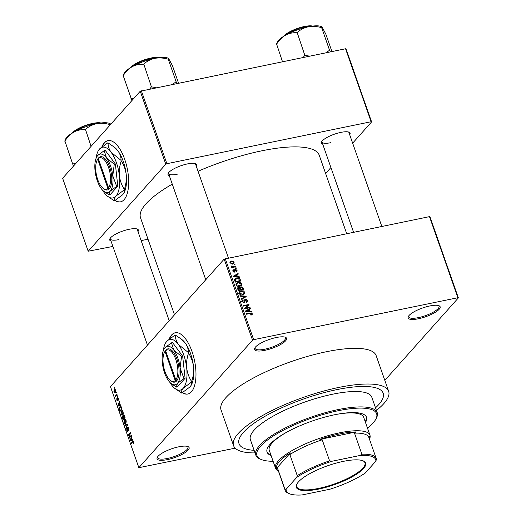 <?xml version="1.0" encoding="UTF-8"?>
<svg xmlns="http://www.w3.org/2000/svg" width="521" height="521" viewBox="0 0 521 521"><rect width="100%" height="100%" fill="white"/><g stroke="black" fill="none" stroke-linecap="round" stroke-linejoin="round"><path stroke-width="0.78" d="M178.814 446.803A16.972 4.637 -19.3 0 1 188.016 446.595A16.972 4.637 -19.3 0 1 184.59 452.951A16.972 4.637 -19.3 0 1 167.384 459.626A16.972 4.637 -19.3 0 1 157.309 457.347A16.972 4.637 -19.3 0 1 178.814 446.803M157.648 456.813A16.079 4.396 160.7 0 0 157.642 457.718A16.079 4.396 160.7 0 0 167.404 458.473A16.079 4.396 160.7 0 0 187.99 447.09A16.079 4.396 160.7 0 0 187.417 446.386M276.273 337.517A16.972 4.637 -19.3 0 1 285.482 337.302A16.972 4.637 -19.3 0 1 282.05 343.658A16.972 4.637 -19.3 0 1 264.844 350.333A16.972 4.637 -19.3 0 1 254.769 348.061A16.972 4.637 -19.3 0 1 276.273 337.517M255.108 347.52A16.079 4.396 160.7 0 0 255.101 348.425A16.079 4.396 160.7 0 0 264.863 349.187A16.079 4.396 160.7 0 0 285.449 337.803A16.079 4.396 160.7 0 0 284.876 337.094M429.838 305.957A16.972 4.637 -19.3 0 1 439.04 305.742A16.972 4.637 -19.3 0 1 435.615 312.099A16.972 4.637 -19.3 0 1 418.409 318.774A16.972 4.637 -19.3 0 1 408.334 316.501A16.972 4.637 -19.3 0 1 429.838 305.957M408.672 315.96A16.079 4.396 160.7 0 0 408.666 316.872A16.079 4.396 160.7 0 0 418.428 317.628A16.079 4.396 160.7 0 0 439.014 306.244A16.079 4.396 160.7 0 0 438.441 305.54M182.324 392.704A31.26 13.312 -101.6 0 0 187.801 394.019A31.26 13.312 -101.6 0 0 192.041 351.59A31.26 13.312 -101.6 0 0 175.219 332.776A31.26 13.312 -101.6 0 0 169.208 338.989M175.375 332.75A31.26 13.312 -101.6 0 0 169.638 338.657M111.019 241.067A15.181 4.148 -19.3 0 1 109.918 238.716A15.181 4.148 -19.3 0 1 129.156 229.286A15.181 4.148 -19.3 0 1 137.394 229.097A15.181 4.148 -19.3 0 1 137.993 231.617M169.201 320.734L137.251 229.487A14.288 3.907 160.7 0 0 136.782 228.888M169.318 175.694A15.181 4.148 -19.3 0 1 168.211 173.343A15.181 4.148 -19.3 0 1 187.456 163.913A15.181 4.148 -19.3 0 1 195.688 163.724A15.181 4.148 -19.3 0 1 196.293 166.251M228.406 257.954L195.544 164.115A14.288 3.907 160.7 0 0 195.082 163.516M322.72 144.167A15.181 4.148 -19.3 0 1 321.62 141.816A15.181 4.148 -19.3 0 1 340.858 132.386A15.181 4.148 -19.3 0 1 349.096 132.197A15.181 4.148 -19.3 0 1 349.695 134.724M381.815 226.427L348.946 132.588A14.288 3.907 160.7 0 0 348.484 131.995M376.416 410.411A82.168 22.462 160.7 0 0 388.653 391.31A82.168 22.462 160.7 0 0 338.78 387.435A82.168 22.462 160.7 0 0 233.558 445.624A82.168 22.462 160.7 0 0 255.036 452.918M388.653 391.31L376.162 355.635A82.168 22.462 160.7 0 0 326.283 351.76A82.168 22.462 160.7 0 0 221.06 409.949L233.558 445.624M346.693 233.649L319.249 155.278A94.672 25.881 160.7 0 0 261.783 150.816A94.672 25.881 160.7 0 0 198.052 171.272M172.275 184.141A94.672 25.881 160.7 0 0 140.546 217.863L174.496 314.801M115.03 200.539A31.26 13.312 -101.6 0 0 120.507 201.848A31.26 13.312 -101.6 0 0 124.74 159.426A31.26 13.312 -101.6 0 0 107.925 140.611A31.26 13.312 -101.6 0 0 101.914 146.824M108.081 140.579A31.26 13.312 -101.6 0 0 102.337 146.486M375.517 407.839A76.366 20.879 160.7 0 0 383.176 393.225A76.366 20.879 160.7 0 0 336.827 389.63A76.366 20.879 160.7 0 0 239.035 443.703A76.366 20.879 160.7 0 0 254.137 450.346A76.366 20.879 160.7 0 1 239.035 443.703L239.035 443.703A76.366 20.879 160.7 0 1 336.827 389.63A76.366 20.879 160.7 0 1 383.176 393.225A76.366 20.879 160.7 0 1 375.517 407.839M115.916 392.606L116.216 392.267L116.398 392.788L116.092 393.121L115.916 392.606L116.307 392.528M116.144 395.224L116.938 394.332L117.121 394.846L115.584 396.566L115.076 394.885L115.799 395.478L116.925 395.061M115.447 395.192L116.73 395.289L115.766 395.485M117.153 396.142L117.453 395.81L117.635 396.325L117.336 396.663L117.153 396.142L117.544 396.064M117.889 397.569L117.453 397.66L118.384 398.35L118.332 400.161L117.668 398.129L117.648 400.825L116.802 400.154L116.821 398.467L117.433 400.343L117.661 397.523M118.43 398.5L117.668 398.129M117.017 399.887L117.837 400.265M119.81 405.032L120.592 404.778L120.781 405.318L118.13 406.106L117.935 405.566L119.465 401.554L119.185 403.247L119.81 405.032L120.625 404.869M123.08 411.772L123.269 413.622L122.122 415.354L120.918 414.188L121.308 410.991L122.24 410.659L123.08 411.772M121.862 410.62L122.24 410.659M126.049 420.252L126.238 422.101L125.086 423.827L123.887 422.668L124.278 419.47L125.209 419.131L126.049 420.252M124.832 419.099L125.209 419.131M133.298 441.215L132.471 441.385L133.584 441.762L133.317 443.612L132.979 441.639L131.22 443.501L131.045 442.987L132.933 441.053M225.254 258.605L253.655 339.685L252.561 340.187L138.853 467.689L110.459 386.608L224.167 259.106L429.48 216.632L429.975 216.808L458.369 297.888L457.874 297.719L429.48 216.632M252.561 340.187L224.167 259.106M131.995 439.828L132.777 439.568L132.966 440.108L130.309 440.903L130.12 440.356L131.65 436.351L131.37 438.044L131.995 439.828L132.809 439.659M129.579 437.132L131.266 435.243L131.442 435.758L129.338 438.122L130.074 433.498L128.381 435.393L128.205 434.879L130.309 432.515L129.579 437.132L130.361 436.969M128.225 427.318L127.71 427.422L128.882 428.347L128.772 430.847L128.622 428.575L127.899 427.93L127.847 431.681L126.759 430.86L126.844 428.601L127 430.567L127.678 431.16L127.834 430.756L127.482 428.763L127.951 427.266M128.609 427.721L127.899 427.93M128.081 431.134L127.541 431.245L128.088 431.069M124.734 424.973L127.411 424.237L127.586 424.739L126.017 428.633L125.828 428.093L127.261 424.797L124.923 425.514L124.734 424.973L127.469 424.413M123.933 414.957L123.34 415.074L124.506 415.953L125.066 417.555L122.963 419.913L122.435 416.299L123.073 416.364L123.627 414.892M122.891 416.207L123.34 416.305M119.823 406.803L120.436 406.393L121.569 407.565L122.096 409.076L119.993 411.44L119.244 409.128L119.823 406.803L121.022 406.556M115.056 389.35L114.171 389.532L115.48 390.066L115.193 392.391L113.897 391.844L114.171 389.532L114.627 389.213M115.193 392.391L114.75 392.691M114.21 387.741L114.509 387.403L114.392 388.256L114.21 387.741L114.6 387.663M384.824 380.363L458.369 297.888M234.066 264.381L234.86 264.219L235.043 264.733L234.248 264.896L234.066 264.381M233.493 266.706L235.583 266.277L235.766 266.798L231.734 267.625L231.552 267.11L232.197 266.973L231.265 266.505L231.311 265.97L232.64 266.785L233.493 266.706L232.887 267.384M235.31 267.918L236.098 267.755L236.28 268.269L235.485 268.432L235.31 267.918M235.967 271.337L236.482 270.399L235.616 269.826L234.463 272.118L232.907 271.194L233.03 270.106L233.636 269.761L233.473 271.057L234.203 271.623L234.684 269.657L235.336 269.331L237.075 270.314L236.931 271.402L236.215 271.838L235.967 271.337L236.397 271.083L236.039 271.48M235.616 269.826L234.502 270.927M235.023 271.819L234.463 272.118M233.89 270.262L233.056 271.519M233.779 272.092L234.476 271.389M237.426 276.618L239.237 276.723L239.426 277.263L233.336 276.833L233.148 276.286L238.11 273.505L238.299 274.046L236.801 274.827L237.426 276.618L237.003 277.094M241.77 283.737L241.425 285.397L239.699 286.296C238.169 286.726 236.964 286.263 236.085 284.902L236.423 283.242L238.24 282.33L240.409 282.428L241.77 283.737L241.197 284.381M244.74 292.209L244.388 293.87L242.669 294.769C241.138 295.205 239.934 294.743 239.054 293.375L239.393 291.714L241.21 290.803L243.379 290.907L244.74 292.209L244.167 292.854M252.275 313.727L252.164 314.612L250.94 315.198L250.686 314.697L251.617 313.831L251.005 313.362L246.433 314.228L246.251 313.707L250.015 312.939L252.275 313.727L251.096 315.159M250.875 315.062L251.617 313.831M253.655 339.685L457.874 297.719M249.611 311.408L251.422 311.512L251.61 312.053L245.521 311.623L245.332 311.083L250.295 308.295L250.484 308.836L248.986 309.624L249.611 311.408L249.188 311.884M245.476 308.1L249.911 307.188L250.087 307.703L244.551 308.842L244.356 308.295L248.035 305.202L243.594 306.12L243.411 305.599L248.953 304.459L249.149 305.019L244.87 308.777M245.599 299.542L244.714 302.317L243.958 302.727L241.926 301.568L242.115 300.168L243.033 299.673L243.287 300.174L242.662 300.519L242.565 301.418L243.795 302.206L244.303 301.926L244.362 300.083L245.404 299.028L247.573 300.304L247.351 301.841L246.303 302.401L246.049 301.9L246.752 301.509L246.915 300.396L245.599 299.542L243.965 301.118M243.307 302.747L244.303 301.926M239.947 295.7L246.055 296.182L246.231 296.683L241.223 299.354L241.041 298.82L245.508 296.599L240.135 296.241L239.947 295.7M239.562 287.989L240.976 286.661L243.151 287.898L243.711 289.5L238.175 290.64L237.745 287.748L238.507 287.332L239.862 287.651L240.096 287.11M236.729 278.136C238.26 277.673 239.419 278.136 240.214 279.51L240.748 281.021L235.205 282.161L234.515 279.875L234.86 279.041L236.729 278.136L236.033 278.917M231.539 261.028L234.17 262.024L233.929 263.255L232.587 263.893L229.995 262.884L230.243 261.653L231.539 261.028L230.425 262.356M138.853 467.689L235.192 448.164M346.048 48.935L371.603 121.907L371.115 121.732L345.56 48.759L346.048 48.935M325.618 173.473L330.907 167.541M352.652 143.158L371.603 121.907M140.24 91.227L62.631 178.254L88.186 251.233L165.795 164.206L140.24 91.227L345.56 48.759M141.334 90.732L166.889 163.705L371.115 121.732M88.186 251.233L112.901 246.426M141.152 240.624L148.023 239.211M166.889 163.705L165.795 164.206M115.245 200.409A31.26 13.312 -101.6 0 0 120.664 201.816M110.263 238.175A14.288 3.907 160.7 0 0 110.276 238.931A14.288 3.907 160.7 0 0 118.951 239.608M321.965 141.276A14.288 3.907 160.7 0 0 321.978 142.031A14.288 3.907 160.7 0 0 330.653 142.708M168.563 172.803A14.288 3.907 160.7 0 0 168.57 173.558A14.288 3.907 160.7 0 0 177.244 174.235M182.539 392.573A31.26 13.312 -101.6 0 0 187.964 393.98M250.979 312.007L251.422 311.512M248.432 310.015L248.843 309.787M249.22 309.5L250.295 308.295M248.491 310.184L248.986 309.624M247.123 311.219L248.901 311.369L248.4 309.93L245.99 311.193L247.123 311.219L246.687 311.708M248.484 311.832L248.901 311.369M245.606 311.63L245.99 311.193M249.305 307.865L249.911 307.188M244.447 308.556L248.035 305.202M247.436 305.879L248.953 304.459M246.987 300.969L247.573 300.304M246.433 301.867L246.492 302.349M241.816 301.027L243.033 299.673M242.096 301.946L242.565 301.418M244.349 300.207L245.404 299.028M245.039 297.322L246.055 296.182M244.701 297.504L245.508 296.599M238.989 292.483L239.784 292.203M240.468 291.636L241.21 290.803M242.988 291.343L243.379 290.907M243.613 293.837L243.607 294.456M239.237 293.759L239.699 293.238L242.499 294.254L243.828 293.597L244.095 292.346L241.373 291.324L240.194 291.799L238.748 293.362M241.939 294.873L242.499 294.254M240.194 291.799L239.699 293.238M237.485 288.471L238.507 287.332M239.627 288.048L240.976 286.661M239.771 288.015L240.168 287.963M238.143 290.549L238.638 289.989L240.292 289.65L239.712 288.152L238.781 287.826L237.569 288.894M239.693 290.327L240.292 289.65M238.781 287.826L238.325 289.09L238.638 289.989M240.337 290.19L240.943 289.513L242.884 289.116L242.245 287.501L241.164 287.182L239.419 288.81M242.285 289.793L242.884 289.116M240.09 289.057L240.585 288.497L240.943 289.513M241.164 287.182L240.585 288.497M236.02 284.004L236.814 283.73M237.498 283.157L238.24 282.33M240.018 282.864L240.409 282.428M240.643 285.365L240.637 285.983M236.267 285.287L236.729 284.766L239.53 285.775L240.858 285.124L241.125 283.873L238.403 282.844L237.224 283.32L235.779 284.883M238.976 286.4L239.53 285.775M237.224 283.32L236.729 284.766M239.719 280.07L240.214 279.51M234.522 279.79L235.258 279.543M235.674 281.509L239.914 280.637L238.331 278.579L236.905 278.65L235.205 279.842L235.674 281.509L235.173 282.069M239.315 281.314L239.914 280.637M234.854 281.158L235.349 280.598M234.626 280.487L235.446 279.334L234.242 280.682M238.794 277.218L239.237 276.723M236.247 275.225L236.658 274.997M237.042 274.704L238.11 273.505M236.306 275.388L236.801 274.827M234.938 276.423L236.716 276.573L236.215 275.14L233.805 276.404L234.938 276.423L234.502 276.911M236.306 277.042L236.716 276.573M233.421 276.84L233.805 276.404M236.449 271.011L237.075 270.314M234.092 271.382L234.053 272.144M232.815 270.679L233.636 269.761M234.502 270.269L235.336 269.331M235.492 268.432L236.098 267.755M234.978 266.954L235.583 266.277M231.702 267.534L232.197 266.973M231.35 266.661L231.936 266.003M231.598 266.83L231.995 266.387M231.917 267.586L232.64 266.785M234.255 264.896L234.86 264.219M233.551 262.721L234.17 262.024M232.978 263.405L233.043 263.776M229.917 262.486L230.334 262.376M230.575 262.779L232.405 263.379L233.421 262.91L233.59 262.128L231.76 261.535L230.744 262.004L230.171 263.235M231.865 263.978L232.405 263.379M133.663 443.019L133.109 443.13M133.493 441.534L132.979 441.639M131.826 442.824L131.045 442.987M130.445 440.291L130.12 440.356M130.901 440.134L131.683 439.926L131.181 438.493L130.419 440.343L132.835 439.737M132.822 439.698L131.683 439.926M132.875 439.841L130.419 440.343M129.983 437.399L129.143 437.568M130.419 433.426L130.074 433.498M128.987 434.716L128.205 434.879M129.058 430.261L128.563 430.366M127.085 430.795L126.759 430.86M126.264 428.008L125.828 428.093M124.219 422.603L123.887 422.668M125.405 419.236L124.278 419.47M124.135 422.388L125.515 422.902L125.808 420.532L124.447 419.991L124.135 422.388M125.945 423.059L125.001 423.254L126.069 422.785M125.678 419.516L124.447 419.991M123.457 416.859L122.65 416.774L122.402 418.311M123.816 418.962L123.028 419.125L123.659 418.415L122.65 416.774M124.441 418.252L123.659 418.415M122.715 418.226L123.028 419.125M123.9 418.142L124.643 417.314L124.044 415.712L123.523 415.589L123.9 418.142L124.688 417.979M124.389 415.641L123.523 415.589M121.25 414.123L120.918 414.188M122.435 410.756L121.308 410.991M121.165 413.915L122.552 414.423L122.839 412.052L121.484 411.512L121.165 413.915M122.976 414.586L122.038 414.775L123.099 414.312M122.715 411.036L121.484 411.512M120.058 410.646L121.673 408.835L120.585 406.953L119.999 407.324L119.524 408.946L120.058 410.646L120.846 410.483M121.237 406.823L119.999 407.324M118.267 405.501L117.935 405.566M118.723 405.345L119.504 405.136L118.996 403.703L118.241 405.553L120.651 404.947M120.638 404.902L119.504 405.136M120.69 405.051L118.241 405.553M118.534 399.594L118.124 399.679M117.831 399.972L117.505 400.037M116.19 395.888L115.408 396.051M116.437 395.615L115.649 395.778M115.551 395.387L115.161 395.465M114.119 391.61L115.011 391.877L115.258 390.294L114.366 390.034L114.119 391.61M115.48 391.948L114.666 392.111L115.551 391.766M115.31 389.675L114.366 390.034M365.488 422.433A52.693 14.406 160.7 0 0 366.517 417.269A52.693 14.406 160.7 0 0 334.534 414.781A52.693 14.406 160.7 0 0 267.052 452.098A52.693 14.406 160.7 0 0 271.076 455.497M266.928 451.687A52.693 14.406 160.7 0 0 270.796 454.683M367.513 428.21A63.412 17.336 160.7 0 0 375.791 419.242A63.412 17.336 160.7 0 0 338.142 410.737A63.412 17.336 160.7 0 0 273.838 435.673A63.412 17.336 160.7 0 0 261.034 459.431A63.412 17.336 160.7 0 0 273.102 461.274M261.034 459.431L259.959 458.968A64.304 17.577 -19.3 0 1 255.811 455.126A64.304 17.577 -19.3 0 1 338.155 409.584A64.304 17.577 -19.3 0 1 377.191 412.619A64.304 17.577 -19.3 0 1 376.338 418.213L375.791 419.242M377.191 412.619L371.799 397.21A64.304 17.577 160.7 0 0 332.763 394.182A64.304 17.577 160.7 0 0 250.412 439.724L255.811 455.126M278.422 471.069A50.016 13.676 -19.3 0 1 275.544 468.242L269.298 450.404A50.016 13.676 -19.3 0 1 287.371 431.844M337.999 414.117A50.016 13.676 -19.3 0 1 363.704 417.341L369.949 435.178A50.016 13.676 -19.3 0 1 369.461 439.19M365.201 421.619A52.693 14.406 160.7 0 0 366.354 416.872M75.617 163.698L72.627 163.881L64.923 141.041C67.333 137.231 70.289 134.249 73.793 132.106A24.161 6.604 160.7 0 0 66.851 137.257A24.161 6.604 160.7 0 0 65.783 138.742L64.728 141.152M91.077 146.362L85.477 129.449C88.557 126.636 92.197 124.727 96.405 123.731C100.709 122.976 105.112 123.236 109.612 124.493L110.25 123.744L110.758 124.291M110.25 123.744L109.514 123.425A24.161 6.604 160.7 0 0 96.405 123.731A24.161 6.604 -19.3 0 0 73.793 132.106C77.336 130.224 81.055 129.41 84.93 129.651L85.177 129.514M72.627 163.881L73.591 165.965M110.113 125.014L109.905 124.434M363.515 468.542A36.711 10.036 -19.3 0 1 321.431 488.47A36.711 10.036 -19.3 0 1 296.82 484.165A36.711 10.036 -19.3 0 1 298.448 481.912A36.711 10.036 -19.3 0 1 330.627 464.758A36.711 10.036 -19.3 0 1 363.254 460.903A36.711 10.036 -19.3 0 1 363.515 468.542M296.996 483.853A36.17 9.886 160.7 0 0 296.67 486.692A36.17 9.886 160.7 0 0 326.237 486.542A36.17 9.886 160.7 0 0 362.87 468.151A36.17 9.886 160.7 0 0 364.947 462.785A36.17 9.886 160.7 0 0 362.922 460.766M369.389 438.988A49.124 13.429 160.7 0 0 369.5 436.657L369.031 438.317M275.544 468.242A50.016 13.676 -19.3 0 1 278.422 460.818A50.016 13.676 -19.3 0 1 329.077 435.387A50.016 13.676 -19.3 0 1 369.949 435.178M359.933 455.497L361.88 454.227A48.232 13.188 -19.3 0 1 376.214 458.473L368.835 437.393A48.232 13.188 160.7 0 0 354.501 433.146L356.208 431.929A49.124 13.429 160.7 0 0 319.933 439.385L322.212 439.783A48.232 13.188 160.7 0 0 289.871 454.586L290.347 452.925A49.124 13.429 160.7 0 0 279.497 461.469A49.124 13.429 160.7 0 0 276.56 468.386L277.602 468.346A48.232 13.188 160.7 0 0 277.797 469.271L285.176 490.352A48.232 13.188 -19.3 0 1 284.987 489.427L286.114 489.291A47.333 12.94 160.7 0 0 289.363 493.693A47.333 12.94 160.7 0 0 302.024 494.95L329.858 489.232A47.333 12.94 160.7 0 0 365.273 473.022L375.849 461.163A47.333 12.94 160.7 0 0 359.933 455.497L332.105 461.222A47.333 12.94 160.7 0 0 296.69 477.431L286.114 489.291M290.347 452.925L276.56 468.386M356.208 431.929L319.933 439.385M376.214 458.473A48.232 13.188 -19.3 0 1 376.409 459.398L375.849 461.163M354.501 433.146L361.88 454.227M322.212 439.783L329.591 460.864L332.105 461.222M277.602 468.346L284.987 489.427M296.69 477.431L297.257 475.666A48.232 13.188 -19.3 0 1 329.591 460.864M289.871 454.586L297.257 475.666M289.363 493.693L288.295 493.231A48.232 13.188 -19.3 0 1 285.176 490.352M133.91 98.332L131.168 98.371A27.737 7.581 160.7 0 0 131.071 98.482A27.737 7.581 160.7 0 0 130.973 98.593L131.891 100.592M178.534 83.086L172.425 65.646L168.543 58.372L168.205 59.062L176.15 81.764L172.581 84.311M176.919 83.419L176.15 81.764M156.176 87.678L151.422 86.844L143.77 64.083C146.85 61.263 150.497 59.355 154.704 58.359C159.009 57.61 163.405 57.864 167.905 59.12L168.205 59.062M151.422 86.844L149.748 89M131.168 98.371L123.216 75.669C125.626 71.859 128.583 68.883 132.087 66.734C135.636 64.858 139.348 64.037 143.229 64.285L143.47 64.142M168.543 58.372L167.808 58.052A24.161 6.604 160.7 0 0 154.704 58.359A24.161 6.604 160.7 0 0 132.087 66.734A24.161 6.604 160.7 0 0 124.076 73.37L123.021 75.779M151.722 86.786A27.737 7.581 160.7 0 0 151.181 86.987M176.202 81.843A27.737 7.581 160.7 0 0 175.857 81.823M331.942 51.559L325.833 34.119L321.952 26.845L321.607 27.535L329.559 50.237L325.983 52.784M330.327 51.892L329.559 50.237M309.585 56.151L304.831 55.317L297.172 32.556C300.259 29.736 303.899 27.828 308.106 26.832C312.411 26.083 316.814 26.337 321.314 27.593L321.607 27.535M304.831 55.317L303.157 57.473M282.486 61.725L276.625 44.142C279.035 40.332 281.991 37.356 285.488 35.207C289.038 33.331 292.756 32.51 296.631 32.758L296.879 32.615M321.952 26.845L321.216 26.525A24.161 6.604 160.7 0 0 308.106 26.832A24.161 6.604 160.7 0 0 285.488 35.207A24.161 6.604 160.7 0 0 277.485 41.843L276.423 44.252M305.124 55.259A27.737 7.581 160.7 0 0 304.583 55.46M329.611 50.316A27.737 7.581 160.7 0 0 329.259 50.296M165.027 351.441L175.232 380.584L176.313 381.255L176.906 380.558A16.972 7.229 -101.6 0 0 176.938 359.106A16.972 7.229 -101.6 0 0 166.134 349.793L165.027 351.441A16.079 6.845 -101.6 0 0 164.415 352.43A16.079 6.845 -101.6 0 0 163.724 367.051A16.079 6.845 -101.6 0 0 170.126 380.219A16.079 6.845 -101.6 0 0 175.232 380.584M165.535 350.464A16.972 7.229 -101.6 0 0 164.877 351.532L164.415 352.43M170.126 380.219L170.901 380.864A16.972 7.229 -101.6 0 0 176.306 381.235M181.555 356.39L173.825 350.164A19.648 8.369 -101.6 0 0 164.975 347.676A19.648 8.369 -101.6 0 0 163.874 349.324A19.648 8.369 -101.6 0 0 162.363 363.02A19.648 8.369 -101.6 0 0 168.615 380.858A19.648 8.369 -101.6 0 0 170.855 383.287L176.339 387.083L177.466 383.352L183.985 378.513L180.077 368.002L181.555 356.39L182.663 356.162L172.594 342.61L171.487 342.838L164.975 347.676L163.978 349.122M183.985 378.513L185.085 378.285L182.663 356.162M170.855 383.287A19.648 8.369 -101.6 0 0 177.466 383.352A19.648 8.369 -101.6 0 0 180.077 368.002A19.648 8.369 -101.6 0 0 173.825 350.164L171.487 342.838M176.339 387.083L177.446 386.856L185.085 378.285M169.866 382.355A25.9 11.032 -101.6 0 0 171.585 384.96A25.9 11.032 -101.6 0 0 174.535 388.158A25.9 11.032 -101.6 0 0 183.255 388.243A25.9 11.032 -101.6 0 0 186.694 368.015A25.9 11.032 -101.6 0 0 178.456 344.505A25.9 11.032 -101.6 0 0 166.785 341.216A25.9 11.032 -101.6 0 0 165.333 343.391A25.9 11.032 -101.6 0 0 163.334 350.561M188.53 353.062C191.148 357.067 192.809 361.587 193.499 366.615C193.923 371.642 193.311 376.624 191.656 381.567C189.038 377.562 187.384 373.049 186.694 368.015C186.271 362.994 186.883 358.012 188.53 353.062A29.743 12.667 -101.6 0 0 188.348 352.535L178.456 344.505C176.306 341.418 175.277 338.272 175.375 335.068L181.588 339.301L185.268 343.105C187.41 346.191 188.439 349.337 188.348 352.535M175.375 335.068A29.743 12.667 -101.6 0 0 175.115 334.996L166.785 341.216L165.333 343.391M174.535 388.158L181.471 392.99A29.743 12.667 -101.6 0 0 181.731 393.068C181.145 391.766 181.653 390.164 183.255 388.243L191.578 382.023L191.285 385.117L190.061 386.842L181.731 393.068M191.578 382.023A29.743 12.667 -101.6 0 0 191.656 381.567M181.588 339.301L182.311 339.9A25.9 11.032 78.4 0 1 185.268 343.105A25.9 11.032 78.4 0 1 193.499 366.615A25.9 11.032 78.4 0 1 191.513 384.674L191.285 385.117M176.906 380.558L175.831 379.907L165.626 350.763L166.134 349.793M175.831 379.907A16.079 6.845 -101.6 0 0 175.844 359.601A16.079 6.845 -101.6 0 0 165.626 350.763M97.727 159.276L107.938 188.42L109.019 189.09L109.618 188.413A16.972 7.229 -101.6 0 0 109.638 166.935A16.972 7.229 -101.6 0 0 98.84 157.622L97.727 159.276A16.079 6.845 -101.6 0 0 97.121 160.26A16.079 6.845 -101.6 0 0 96.424 174.887A16.079 6.845 -101.6 0 0 102.832 188.048A16.079 6.845 -101.6 0 0 107.938 188.42M98.528 158.215L98.235 158.299A16.972 7.229 -101.6 0 0 97.577 159.361L97.121 160.26M102.832 188.048L103.607 188.693A16.972 7.229 -101.6 0 0 109.013 189.064M114.262 164.226L106.531 158A19.648 8.369 -101.6 0 0 97.674 155.505A19.648 8.369 -101.6 0 0 96.58 157.153A19.648 8.369 -101.6 0 0 95.069 170.855A19.648 8.369 -101.6 0 0 101.315 188.693A19.648 8.369 -101.6 0 0 103.555 191.122L109.045 194.913L110.172 191.181L116.684 186.349L112.777 175.838L114.262 164.226L115.362 163.998L105.301 150.439L104.193 150.667L97.674 155.505L96.685 156.958M116.684 186.349L117.792 186.121L115.362 163.998M103.555 191.122A19.648 8.369 -101.6 0 0 110.172 191.181A19.648 8.369 -101.6 0 0 112.777 175.838A19.648 8.369 -101.6 0 0 106.531 158L104.193 150.667M109.045 194.913L110.152 194.685L117.792 186.121M102.572 190.191A25.9 11.032 -101.6 0 0 104.285 192.796A25.9 11.032 -101.6 0 0 107.241 195.994A25.9 11.032 -101.6 0 0 115.962 196.078A25.9 11.032 -101.6 0 0 119.394 175.851A25.9 11.032 -101.6 0 0 111.162 152.334A25.9 11.032 -101.6 0 0 99.491 149.052A25.9 11.032 -101.6 0 0 98.039 151.227A25.9 11.032 -101.6 0 0 96.04 158.397M121.237 160.898C123.855 164.903 125.509 169.423 126.206 174.45C126.629 179.471 126.01 184.46 124.363 189.403C121.745 185.398 120.091 180.878 119.394 175.851C118.97 170.829 119.589 165.841 121.237 160.898A29.743 12.667 -101.6 0 0 121.054 160.37L111.162 152.334C109.013 149.247 107.984 146.101 108.081 142.904L114.294 147.137L117.967 150.94C120.117 154.027 121.146 157.166 121.054 160.37M108.081 142.904A29.743 12.667 -101.6 0 0 107.814 142.832L99.491 149.052L98.039 151.227M107.241 195.994L114.177 200.826A29.743 12.667 -101.6 0 0 114.438 200.898C113.852 199.602 114.353 197.993 115.962 196.078L124.285 189.859L123.991 192.946L122.767 194.678L114.438 200.898M124.285 189.859A29.743 12.667 -101.6 0 0 124.363 189.403M114.294 147.137L115.017 147.736A25.9 11.032 78.4 0 1 117.967 150.94A25.9 11.032 78.4 0 1 126.206 174.45A25.9 11.032 78.4 0 1 124.219 192.503L123.991 192.946M109.618 188.413L108.537 187.742L98.332 158.599L98.84 157.622M108.537 187.742A16.079 6.845 -101.6 0 0 108.55 167.436A16.079 6.845 -101.6 0 0 98.332 158.599M249.409 313.616L250.015 312.939M244.375 301.744L245 301.04M243.821 297.973L244.701 296.983M242.656 288.458L243.151 287.898M237.823 289.65L238.325 289.09M234.046 271.936L235.251 270.588M127.358 425.299L127 425.37M117.72 399.281L117.388 399.347M100.39 123.047A16.972 4.637 160.7 0 0 72.673 132.757M72.569 132.608A16.431 4.494 -19.3 0 1 86.206 125.177A16.431 4.494 -19.3 0 1 100.937 122.982M158.69 57.681A16.972 4.637 160.7 0 0 130.973 67.385M130.862 67.235A16.431 4.494 -19.3 0 1 144.499 59.804A16.431 4.494 -19.3 0 1 159.231 57.61M312.092 26.154A16.972 4.637 160.7 0 0 284.375 35.858M284.271 35.708A16.431 4.494 -19.3 0 1 297.908 28.284A16.431 4.494 -19.3 0 1 312.639 26.083M246.752 301.509L246.179 302.154M242.662 300.519L241.457 301.867M243.828 293.597L242.623 294.951M240.858 285.124L239.653 286.472M235.349 269.963L234.144 271.311M233.538 270.471L232.9 271.18M234.411 271.506L233.864 272.118M230.744 262.004L229.989 262.851M233.421 262.91L232.216 264.258M122.793 416.676L123.379 416.559M123.698 415.471L124.259 415.361M120.533 406.966L121.23 406.816M117.759 398.07L118.228 397.979M117.375 400.382L117.831 400.291M101.237 122.949L86.206 125.157L71.957 133.2M147.463 345.117L110.276 238.931M168.57 173.558L205.756 279.744M353.564 232.236L321.978 142.031M130.25 67.828L144.499 59.785L159.53 57.577M283.652 36.301L297.908 28.258L312.932 26.05M163.874 349.324L164.043 348.985M96.58 157.153L96.75 156.821"/></g></svg>

